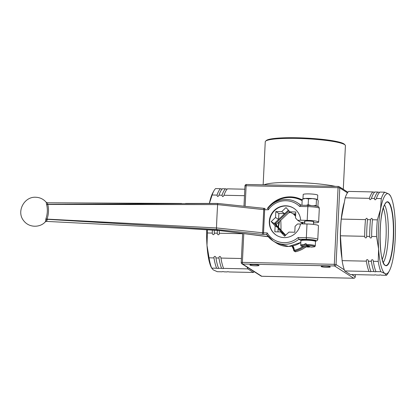 <?xml version="1.0" encoding="UTF-8"?>
<svg xmlns="http://www.w3.org/2000/svg" width="416" height="416" viewBox="0 0 416 416"><rect width="100%" height="100%" fill="white"/><g stroke="black" fill="none" stroke-linecap="round" stroke-linejoin="round"><path stroke-width="0.62" d="M280.992 230.079A31.008 6.604 91.2 0 0 280.758 220.267M244.806 189.212L227.458 188.843C227.271 189.134 226.611 189.119 225.482 188.802L222.466 188.739C222.279 189.025 221.624 189.015 220.49 188.698L215.587 188.594A42.318 9.017 91.2 0 0 213.871 190.897A42.318 9.017 91.2 0 0 212.134 195L217.038 195.104C217.365 196.908 218.026 196.924 219.014 195.146L222.03 195.213C222.357 197.018 223.012 197.028 224.006 195.255L244.488 195.686M213.262 269.885L211.697 268.122L216.601 268.226C217.734 268.538 218.39 268.554 218.577 268.268L221.593 268.33C222.721 268.648 223.382 268.658 223.569 268.372L247.811 268.887L253.412 272.464L229.169 271.955C228.041 271.638 227.38 271.622 227.193 271.913L224.177 271.846C223.049 271.534 222.394 271.518 222.206 271.804L217.298 271.7L213.262 269.885M206.669 229.674A40.128 8.549 91.2 0 0 206.991 245.372A40.128 8.549 91.2 0 0 211.193 267.202L211.697 268.122A42.318 9.017 91.2 0 1 209.061 257.821L206.991 245.372L207.386 232.976L212.295 233.08C212.384 235.17 214.458 235.212 214.271 233.121L217.282 233.184C217.376 235.274 219.45 235.321 219.258 233.225L242.632 233.724M241.42 258.508L220.932 258.071C220.839 255.98 218.764 255.939 218.956 258.029L215.94 257.967C215.852 255.876 213.777 255.835 213.97 257.925L209.061 257.821M209.388 203.445L212.134 195M247.177 267.181A42.318 9.017 91.2 0 0 247.811 268.887M253.412 272.464A42.318 9.017 91.2 0 0 254.166 271.648M227.458 188.843A42.318 9.017 91.2 0 0 225.737 191.152A42.318 9.017 91.2 0 0 224.006 195.255M219.294 230.485A42.318 9.017 91.2 0 0 219.258 233.225M220.932 258.071A42.318 9.017 91.2 0 0 223.569 268.372M225.482 188.802A42.318 9.017 91.2 0 0 222.03 195.213M217.324 230.318A42.318 9.017 91.2 0 0 217.282 233.184M218.956 258.029A42.318 9.017 91.2 0 0 221.593 268.33M222.466 188.739A42.318 9.017 91.2 0 0 220.75 191.043A42.318 9.017 91.2 0 0 219.014 195.146M214.313 230.105A42.318 9.017 91.2 0 0 214.271 233.121M215.94 257.967A42.318 9.017 91.2 0 0 218.577 268.268M220.49 188.698A42.318 9.017 91.2 0 0 217.038 195.104M212.337 229.996A42.318 9.017 91.2 0 0 212.295 233.08M213.97 257.925A42.318 9.017 91.2 0 0 216.601 268.226M213.871 190.897L212.768 192.904A40.128 8.549 91.2 0 0 209.362 203.445M207.433 229.715A42.318 9.017 91.2 0 0 207.386 232.976M324.787 266.115A4.56 0.572 2.8 0 1 330.294 266.947A4.56 0.572 2.8 0 1 325.712 267.296A4.56 0.572 2.8 0 1 321.183 266.5A4.56 0.572 2.8 0 1 324.787 266.115M253.516 264.607A4.56 0.572 2.8 0 1 259.022 265.434A4.56 0.572 2.8 0 1 254.436 265.788A4.56 0.572 2.8 0 1 249.912 264.992A4.56 0.572 2.8 0 1 253.516 264.607M261.856 276.271A1.461 0.312 -88.8 0 1 261.815 276.286A1.461 0.312 -88.8 0 1 261.778 276.271A1.461 1.414 122.6 0 1 261.061 276.052L261.061 276.052A1.461 1.461 0 0 0 261.815 276.286L353.756 278.236A1.461 0.312 91.2 0 0 353.803 278.221M355.321 274.628L355.212 276.806A1.461 1.414 122.6 0 1 353.72 278.221A1.461 0.312 91.2 0 0 353.756 278.236A1.461 1.461 0 0 0 355.248 276.848L351.686 274.55M355.207 276.884L355.352 274.628M241.254 262.543A1.461 1.414 -57.4 0 0 241.894 263.806L241.894 263.806A1.461 1.414 -57.4 0 0 242.611 264.02A1.461 0.312 -88.8 0 1 242.377 262.382L241.254 262.543M344.318 269.844L336.05 264.555L334.318 264.332A1.461 0.312 91.2 0 0 334.552 265.97A1.461 1.414 -57.4 0 0 336.05 264.555L339.794 187.923A1.461 1.414 -57.4 0 0 339.154 186.659L339.154 186.659A1.461 1.414 -57.4 0 0 338.442 186.446A1.461 0.312 91.2 0 0 338.4 186.43A1.461 0.312 91.2 0 0 338.068 187.694L339.794 187.923L347.459 192.816M245.003 185.91L246.126 185.744A1.461 0.312 -88.8 0 1 246.459 184.48A1.461 0.312 -88.8 0 1 246.501 184.496L338.359 186.441M341.942 258.242A37.721 8.034 -88.8 0 1 340.553 227.921A37.721 8.034 -88.8 0 1 344.349 202.322M345.124 145.044L344.438 144.295A39.4 4.956 -177.2 0 0 297.154 137.764A39.4 4.956 -177.2 0 0 266.365 140.478L265.606 141.154A40.128 5.049 2.8 0 1 296.967 138.393A40.128 5.049 2.8 0 1 345.124 145.044A40.128 5.049 2.8 0 1 345.415 145.699L343.283 189.301M263.146 184.834L265.252 141.778A40.128 5.049 2.8 0 1 265.606 141.154M278.294 227.136A14.591 14.139 122.6 0 1 279.261 221.686M288.735 212.722A14.591 14.139 122.6 0 1 290.581 212.274M382.231 259.319A28.6 6.094 91.2 0 0 385.939 222.747A28.6 6.094 91.2 0 0 383.323 208.031M374.811 274.825A42.318 9.017 -88.8 0 1 374.587 275.038L350.345 274.524L344.739 270.941L368.987 271.456A42.318 9.017 -88.8 0 1 366.35 261.16L342.108 260.645L340.434 235.799A42.318 9.017 -88.8 0 1 341.25 219.092L345.176 197.824A42.318 9.017 -88.8 0 1 348.629 191.417L372.876 191.932A42.318 9.017 -88.8 0 0 369.424 198.338C369.751 200.143 370.406 200.153 371.394 198.38A42.318 9.017 -88.8 0 1 373.131 194.277A42.318 9.017 -88.8 0 1 374.847 191.974C374.66 192.26 374.005 192.244 372.876 191.932M379.803 274.929A42.318 9.017 -88.8 0 1 379.574 275.142L376.563 275.08C375.43 274.763 374.774 274.747 374.587 275.038L374.65 274.888M389.272 270.982A40.128 8.549 -88.8 0 1 384.888 273.525A40.128 8.549 -88.8 0 1 378.617 249.012A40.128 8.549 -88.8 0 1 380.562 209.248A40.128 8.549 -88.8 0 1 388.778 193.996A40.128 8.549 -88.8 0 1 390.848 196.68A40.128 8.549 -88.8 0 1 395.049 218.509A40.128 8.549 -88.8 0 1 393.104 258.274A40.128 8.549 -88.8 0 1 389.272 270.982L388.17 272.984A42.318 9.017 -88.8 0 1 386.454 275.288L381.55 275.184C380.422 274.872 379.761 274.856 379.574 275.142L379.642 274.997M368.987 271.456C370.115 271.773 370.77 271.788 370.958 271.497L373.974 271.565C375.102 271.877 375.762 271.892 375.95 271.606L380.853 271.71L384.888 273.525L386.454 275.288M384.519 204.885A30.41 6.479 -88.8 0 1 388.071 222.097A30.41 6.479 -88.8 0 1 383.297 262.517M371.394 198.38L374.41 198.442C374.738 200.247 375.398 200.262 376.386 198.484L381.29 198.588A42.318 9.017 -88.8 0 1 384.743 192.182L379.839 192.078C379.652 192.364 378.992 192.353 377.863 192.036L374.847 191.974M376.386 198.484A42.318 9.017 -88.8 0 1 378.123 194.381A42.318 9.017 -88.8 0 1 379.839 192.078M340.434 235.799L364.676 236.314C364.764 238.399 366.839 238.446 366.652 236.356L369.663 236.418C369.756 238.508 371.831 238.55 371.639 236.46L376.548 236.564A42.318 9.017 -88.8 0 1 377.364 219.856L372.455 219.752C372.128 217.948 371.472 217.932 370.479 219.71L367.468 219.648C367.141 217.844 366.48 217.828 365.492 219.606L341.25 219.092M371.639 236.46A42.318 9.017 -88.8 0 1 372.455 219.752M380.853 271.71A42.318 9.017 -88.8 0 1 378.217 261.409L373.313 261.305C373.22 259.215 371.145 259.173 371.337 261.264L368.321 261.201C368.233 259.111 366.158 259.064 366.35 261.16M375.95 271.606A42.318 9.017 -88.8 0 1 373.313 261.305M390.343 195.759L388.778 193.996L384.743 192.182M381.29 198.588L380.562 209.248L377.364 219.856M376.548 236.564L378.617 249.012L378.217 261.409M374.41 198.442A42.318 9.017 -88.8 0 1 377.863 192.036M369.663 236.418A42.318 9.017 -88.8 0 1 370.479 219.71M373.974 271.565A42.318 9.017 -88.8 0 1 371.337 261.264M366.652 236.356A42.318 9.017 -88.8 0 1 367.468 219.648M370.958 271.497A42.318 9.017 -88.8 0 1 368.321 261.201M364.676 236.314A42.318 9.017 -88.8 0 1 365.492 219.606M345.176 197.824L369.424 198.338M344.739 270.941A42.318 9.017 -88.8 0 1 342.108 260.645M317.543 199.644L317.762 195.234A7.296 0.92 -177.2 0 0 310.518 193.96A7.296 0.92 -177.2 0 0 303.186 194.522L302.973 198.905M305.37 198.442L302.214 199.295L303.155 198.812A7.296 0.92 -177.2 0 1 305.37 198.442A7.296 0.92 -177.2 0 1 312.499 198.593L308.464 198.884L305.37 198.442M317.892 206.549L318.23 200.72L317.372 199.508A7.296 0.92 -177.2 0 0 312.499 198.593L317.382 199.514A7.296 0.92 -177.2 0 0 317.372 199.508L317.372 199.508M306.332 205.322L308.183 204.677L310.752 205.468M302 205.234L302.448 205.244M313.648 205.717L316.186 205.39L316.628 206.185M316.186 205.39L316.472 199.597M308.183 204.677L308.464 198.884M301.933 205.088L302.214 199.295M314.423 240.443A6.568 0.827 -177.2 0 0 306.166 239.543A6.568 0.827 -177.2 0 0 301.985 240.37M309.748 246.464L309.468 247.088L305.084 245.326L304.907 243.781A7.296 0.92 2.8 0 1 306.28 243.786L306.457 245.331L310.908 247.088M304.871 244.504A7.296 0.92 -177.2 0 0 300.711 245.128C300.612 245.643 301.038 246.028 301.99 246.293L309.468 247.088A6.568 0.827 2.8 0 1 301.787 246.189A6.568 0.827 2.8 0 1 305.084 245.326M306.254 244.322L304.907 243.781M300.976 240.531L298.886 239.195L298.116 237.541A21.159 20.504 122.6 0 1 267.197 232.908L266.656 234.504L273.125 240.958A22.62 21.918 -57.4 0 0 298.886 239.195L306.571 239.356A8.024 1.009 2.8 0 1 314.553 240.105A8.024 1.009 2.8 0 1 315.458 241.212M285.449 235.414L275.48 224.552L276.541 225.233A0.728 0.707 122.6 0 1 276.593 224.208L275.527 223.527L288.969 210.813M289.796 211.713L276.593 224.208M276.541 225.233L285.683 235.191M293.717 250.437A0.728 0.707 -57.4 0 0 294.575 251.077L294.278 250.276L293.717 250.437M302.936 246.511A26.998 26.156 122.6 0 1 294.278 250.276L294.237 249.642L293.66 249.782L292.032 246.106A5.985 5.798 122.6 0 1 293.675 249.803L293.701 250.416A0.728 0.728 0 0 0 294.039 250.983L295.1 251.664A0.728 0.707 -57.4 0 0 295.641 251.753L294.575 251.077A27.726 26.863 -57.4 0 0 304.2 246.714M305.932 246.906A27.726 26.863 122.6 0 1 295.641 251.753M315.474 241.264L317.262 240.557L317.788 239.444L318.464 225.706A9.485 1.196 -177.2 0 0 307.008 223.98L300.492 223.839A16.052 15.553 122.6 0 1 276.359 235.227A16.052 15.553 122.6 0 1 271.898 213.33A16.052 15.553 122.6 0 1 293.649 208.177A16.052 15.553 122.6 0 1 300.669 220.225L307.185 220.366A9.485 1.196 2.8 0 1 318.64 222.092A9.485 1.196 2.8 0 1 313.487 222.898M307.185 220.366L307.861 206.627A1.461 0.312 -88.8 0 1 308.194 205.364L300.503 205.202L299.634 206.456A21.159 20.504 122.6 0 0 268.33 209.768L267.956 208.504M300.534 205.202A22.62 21.918 -57.4 0 0 297.487 202.842C288.293 196.659 274.596 199.3 267.904 208.499L267.925 208.489M300.669 220.225L297.726 220.35L300.768 222.295L304.746 222.383M297.726 220.35L295.49 217.916L295.781 211.988L289.936 211.864L292.978 213.808L295.688 213.866M277.971 231.873L278.169 227.822L274.238 223.543L278.58 219.44L278.866 213.507L284.71 213.632L288.376 210.163M285.282 235.576L283.722 233.875L280.68 231.93L284.606 236.21L288.948 232.107L294.793 232.232L295.079 226.304L297.549 223.969L300.461 224.026M289.936 211.864L286.01 207.584L281.668 211.687L284.71 213.632L278.58 219.43L275.532 217.495L271.196 221.598L274.238 223.543M271.196 221.598L275.127 225.878L278.169 227.822M281.668 211.687L275.824 211.567L278.866 213.507M275.824 211.567L275.532 217.495M313.524 222.071A4.742 0.598 -177.2 0 0 313.903 221.858A4.742 0.598 -177.2 0 0 313.799 221.728A4.742 0.598 -177.2 0 0 308.682 221.01A4.742 0.598 -177.2 0 0 304.429 221.395A4.742 0.598 -177.2 0 0 304.782 221.645M276.51 235.326A16.052 15.553 122.6 0 1 272.204 213.522A16.052 15.553 122.6 0 1 293.8 208.276M275.127 225.878L274.836 231.806L280.68 231.93M267.301 236.61A1.461 0.312 -88.8 0 1 267.259 236.621A1.461 0.312 -88.8 0 1 267.223 236.61A1.461 0.77 97.3 0 1 267.103 236.61A1.461 0.77 97.3 0 1 266.994 236.579M268.221 236.631L217.615 230.334M217.968 203.492L47.705 204.292L47.299 202.779L181.662 203.46M261.929 234.354A1.461 0.603 -83.9 0 0 262.616 232.773L216.486 227.937L216.44 229.466L261.929 234.354L266.672 234.53A22.62 21.918 -57.4 0 0 273.125 240.958L276.474 243.095L288.662 246.459L300.841 242.429M217.708 203.45L217.625 204.61L263.744 209.633A1.461 0.603 -83.9 0 0 263.281 208.322A1.461 0.603 -83.9 0 0 263.198 208.328L265.039 208.442A1.461 0.312 91.2 0 0 265.002 208.426A1.461 0.312 91.2 0 0 264.664 209.695L268.33 209.768M214.937 230.131L217.672 230.339L216.694 229.518M214.885 230.131L184.584 228.415M47.226 219.726C46.238 222.056 46.15 221.915 46.966 219.305L47.065 219.118C48.703 214.058 48.942 209.17 47.783 204.464L47.705 204.292A1.461 0.92 -7.4 0 1 46.54 204.157L46.608 204.464C47.793 209.118 47.554 213.928 45.9 218.894L45.354 221.796L46.4 221.395L187.782 228.597M45.796 219.237A1.461 0.614 -168.5 0 1 46.966 219.305L216.44 229.466M216.481 227.958L47.065 219.118A1.461 0.442 -163.2 0 0 45.9 218.894M216.486 227.937A145.928 23.644 -88.4 0 1 217.625 204.61M46.608 204.464A1.461 0.759 167.1 0 0 47.783 204.464L217.625 204.589M45.354 221.796C40.414 227.604 29.156 228.207 23.546 220.537C16.26 211.567 24.201 196.446 35.734 197.257C39.946 197.423 43.441 199.092 46.207 202.27L46.54 204.157M353.72 278.221L261.778 276.271L242.611 264.02L334.552 265.97L353.72 278.221M245.118 206.378L246.126 185.744L338.068 187.694L334.318 264.332L242.377 262.382L243.781 233.61M342.831 189.01A40.128 5.049 -177.2 0 0 341.77 188.328M335.322 186.368A40.128 5.049 -177.2 0 0 294.814 182.494A40.128 5.049 -177.2 0 0 264.061 184.855M279.562 221.4L278.418 227.271A14.763 14.305 122.6 0 1 278.434 226.413A14.763 14.305 122.6 0 1 279.557 221.406M288.569 212.878A14.763 14.305 122.6 0 1 290.659 212.326L288.564 212.883M380.281 245.924A32.001 6.817 91.2 0 0 388.825 263.354A32.001 6.817 91.2 0 0 393.385 221.598A32.001 6.817 91.2 0 0 384.842 204.168A32.001 6.817 91.2 0 0 380.281 245.924M386.901 202.093A31.72 6.755 -88.8 0 1 393.12 221.702A31.72 6.755 -88.8 0 1 385.554 265.403C379.007 265.704 377.946 214.76 384.816 204.303C385.975 202.576 386.672 201.838 386.901 202.093M300.924 240.791A7.296 0.92 2.8 0 1 306.987 240.183A7.296 0.92 2.8 0 1 315.073 241.171A7.296 0.92 2.8 0 1 315.5 241.504C315.047 240.895 316.971 240.037 306.285 239.538C300.451 239.658 301.881 240.027 301.257 240.157L300.924 240.791L300.711 245.128M310.877 247.099C316.966 246.667 314.137 246.693 315.286 245.846A7.296 0.92 -177.2 0 0 306.244 244.509M306.457 245.331A6.568 0.827 2.8 0 1 314.137 246.23A6.568 0.827 2.8 0 1 310.84 247.094M303.373 223.902A1.461 1.414 -57.4 0 0 303.118 223.506L302.032 222.326M295.62 215.332L294.242 213.834M278.127 228.587L281.939 232.736M274.794 223.018A1.461 1.414 -57.4 0 0 274.446 223.766M294.237 249.642A6.713 6.505 -57.4 0 0 292.807 245.95M270.759 205.384A26.998 26.156 122.6 0 1 302.146 200.678M274.903 222.914L275.527 223.527A0.728 0.707 122.6 0 0 275.48 224.552L275.231 224.619M302.791 223.891L303.118 223.506M293.301 213.814L295.573 216.289L293.296 213.814M301.09 222.305L302.541 223.886L301.085 222.305M293.675 249.803L293.717 250.396M267.389 208.478L274.456 201.62L283.379 197.636L293.03 197.033L302.188 199.888A27.726 26.863 -57.4 0 0 267.415 208.478M300.846 242.382A22.62 21.918 122.6 0 1 276.474 243.095M317.788 239.444A9.485 1.196 -177.2 0 0 306.337 237.718A1.461 0.312 91.2 0 0 306.571 239.356M307.008 223.98L306.337 237.718L298.116 237.541M263.765 234.468A1.461 0.312 91.2 0 1 263.536 232.83L262.616 232.773L263.744 209.633L264.664 209.695L263.536 232.83L267.197 232.908M299.634 206.456L307.861 206.627A9.485 1.196 2.8 0 1 319.311 208.354C318.573 206.794 320.824 206.237 308.194 205.364A1.461 0.312 -88.8 0 1 308.235 205.379M300.836 204.979A22.62 21.918 122.6 0 1 301.2 205.218L297.487 202.842M308.152 205.374L300.55 205.213M217.62 203.44L265.039 208.442M242.642 233.464L241.223 262.506A1.461 1.461 0 0 0 241.894 263.806L261.061 276.052M347.875 192.234L339.154 186.659A1.461 1.461 0 0 0 338.4 186.43L246.459 184.48A1.461 1.461 0 0 0 244.972 185.869L243.974 206.258M390.848 196.68L390.213 195.395M313.409 224.401L313.55 221.614M304.668 223.928L304.803 221.187M315.286 245.846L315.5 241.504M318.64 222.092L319.311 208.354M188.349 228.634L220.802 230.656L267.103 236.61A1.461 1.461 0 0 0 267.259 236.621L268.232 236.642M185.552 203.455L217.604 203.44M46.207 202.27L47.299 202.779"/></g></svg>
